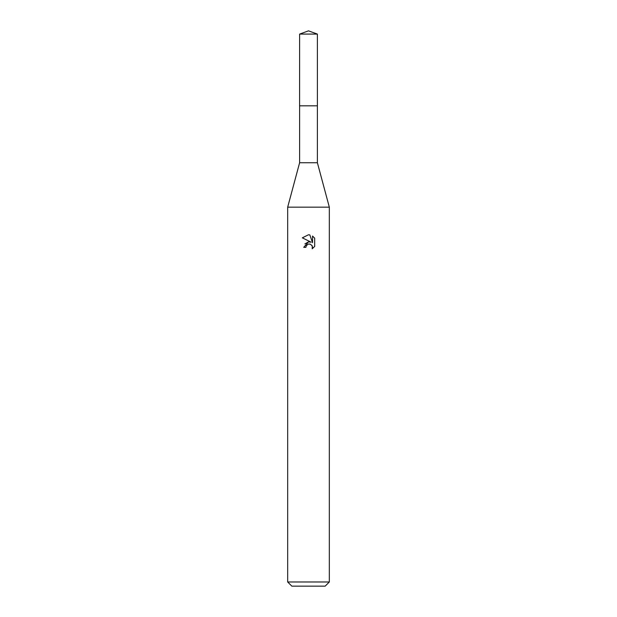 <?xml version="1.0" encoding="UTF-8"?>
<svg xmlns="http://www.w3.org/2000/svg" width="617" height="617" viewBox="0 0 617 617"><rect width="100%" height="100%" fill="white"/><g stroke="black" fill="none" stroke-linecap="round" stroke-linejoin="round"><path stroke-width="0.93" d="M317.385 105.831L317.385 162.734L299.615 162.734L299.615 105.831L317.393 105.815L299.6 105.815L299.615 34.082L308.5 30.85L317.385 34.082L317.4 105.815M299.615 162.734L287.676 207.158L329.324 207.158L329.324 581.985L287.676 581.985L291.841 586.15L325.159 586.15L329.324 581.985M305.901 247.34L306.248 245.828L305.901 247.34L303.711 247.34L308.5 241.864L311.153 242.188L302.315 237.83L308.5 234.776L309.842 234.923L312.541 242.697L312.541 236.041L314.685 238.208L314.685 246.422L312.202 248.805L312.295 246.044L310.498 244.247L308.5 244.07L309.503 244M311.971 245.443L312.549 247.317L312.202 248.805L314.685 246.422M311.153 242.188L310.05 241.895M308.523 241.864L304.883 243.908M307.983 244.232L306.248 245.828M314.685 238.208L312.541 236.041M309.842 234.923L308.639 234.784M308.5 234.776L302.315 237.83M299.615 34.082L317.385 34.082M317.385 162.734L329.324 207.158M287.676 207.158L287.676 581.985"/></g></svg>
